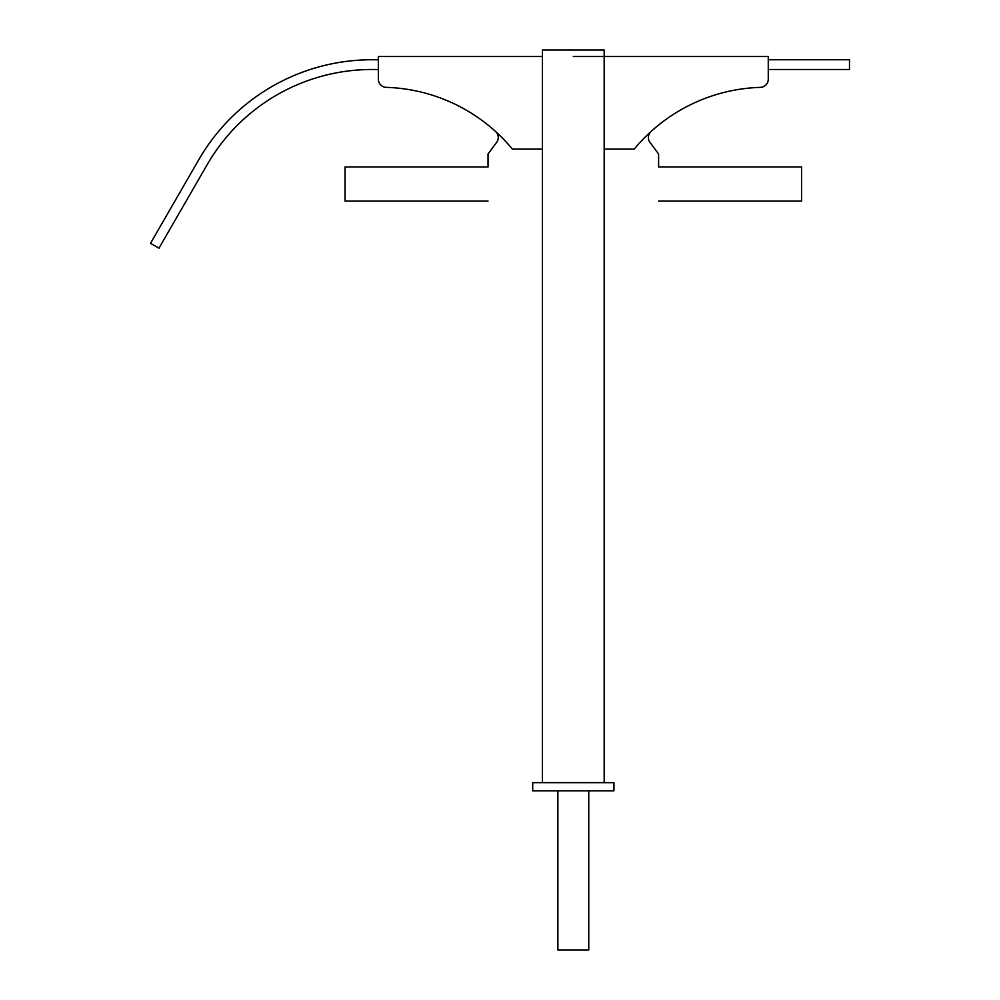 <?xml version="1.0" encoding="UTF-8"?>
<svg xmlns="http://www.w3.org/2000/svg" width="1000" height="1000" viewBox="0 0 1000 1000"><rect width="100%" height="100%" fill="white"/><g stroke="black" fill="none" stroke-linecap="round" stroke-linejoin="round"><path stroke-width="1.5" d="M378.363 58.125L378.363 59.75L371.863 59.75A199.825 199.825 0 0 0 198.812 159.662L150.512 243.325L158.963 248.2L207.262 164.525A190.075 190.075 0 0 1 371.863 69.5L378.363 69.5L378.363 79.237A8.125 8.125 0 0 0 386.238 87.362A170.575 170.575 0 0 1 512.388 149.1L542.45 149.1M604.175 149.1L634.237 149.1A170.575 170.575 0 0 1 760.387 87.362A8.125 8.125 0 0 0 768.263 79.237L768.263 69.5L849.488 69.5L849.488 59.75L768.263 59.75L768.263 58.125M768.263 72.737L768.263 56.5L604.175 56.5L604.175 50L542.45 50L542.45 56.5L378.363 56.5L378.363 79.237M573.312 56.5L604.175 56.5L573.312 56.5M613.925 790.8L532.7 790.8L532.7 782.675L613.925 782.675L613.925 790.8M488.025 201.088L345.062 201.088L345.062 166.962L488.025 166.962L488.025 153.975L496.637 142.363A8.125 8.125 0 0 0 495.575 131.5A8.125 8.125 0 0 1 496.637 142.363M658.6 201.088L801.562 201.088L801.562 166.962L658.6 166.962L658.6 153.975L649.987 142.363A8.125 8.125 0 0 1 651.05 131.5A170.575 170.575 0 0 1 760.387 87.362M588.75 790.8L588.75 950L557.875 950L557.875 790.8M604.175 782.675L604.175 56.5M542.45 782.675L542.45 56.5"/></g></svg>
